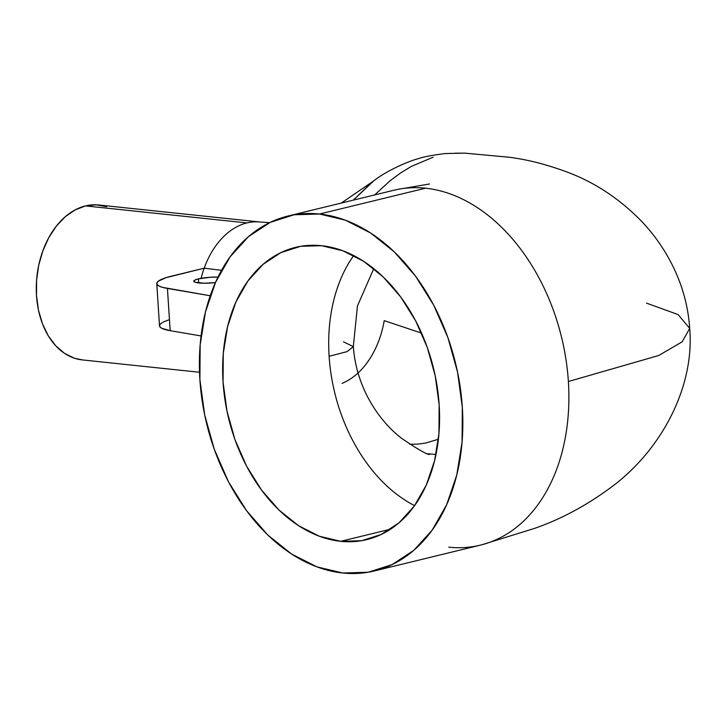 <?xml version="1.0" encoding="UTF-8"?>
<svg xmlns="http://www.w3.org/2000/svg" width="726" height="726" viewBox="0 0 726 726"><rect width="100%" height="100%" fill="white"/><g stroke="black" fill="none" stroke-linecap="round" stroke-linejoin="round"><path stroke-width="1.09" d="M215.431 282.595A16.653 2.895 176.3 0 1 193.769 281.225A16.653 2.895 176.3 0 1 198.425 278.893L198.688 282.94L198.425 278.893L194.922 280.064L193.769 281.243L195.149 282.269L204.305 283.231L215.431 282.595M342.064 383.373A78.953 54.595 96 0 0 384.199 320.629L421.57 333.125L384.199 320.629A78.953 54.595 96 0 1 342.064 383.373M321.554 245.697A150.409 105.47 76.3 0 1 437.179 386.677A150.409 105.47 76.3 0 1 366.703 539.645A150.409 105.47 76.3 0 1 340.675 541.324L390.588 529.172L340.675 541.324A150.409 105.47 76.3 0 1 225.051 400.344A150.409 105.47 76.3 0 1 295.527 247.375A150.409 105.47 76.3 0 1 321.554 245.697L342.817 250.76L363.635 261.306L383.201 276.933L400.761 297.043L415.653 320.865L427.287 347.464L435.228 375.841L439.166 404.899L438.958 433.522L434.602 460.602L426.271 485.104L414.283 506.086L399.091 522.747L381.295 534.436L361.575 540.707L340.675 541.324L319.413 536.26L298.595 525.715L279.029 510.088L261.469 489.977L246.586 466.165L234.943 439.557L227.002 411.179L223.064 382.121L223.272 353.508L227.628 326.419L235.959 301.916L247.947 280.935L263.139 264.282L280.935 252.594L300.664 246.314L321.554 245.697M438.395 439.239L425.627 443.087L417.486 444.167L409.754 444.239M373.781 268.647L357.437 305.955L353.335 346.629L347.037 351.638L329.114 356.294A150.409 105.47 -103.7 0 0 414.591 505.65A150.409 105.47 76.3 0 1 329.114 356.294L347.037 351.638L353.335 346.629L343.48 341.819M427.705 453.777L435.99 454.449M201.093 278.33A77.891 53.86 -84 0 1 246.958 222.918A77.891 53.86 -84 0 1 260.08 222.011L98.627 204.986A77.891 53.86 96 0 0 85.505 205.903L246.958 222.918L85.505 205.903L96.131 204.814L106.531 206.701M156.78 283.621L159.511 325.856A53.715 9.329 -3.7 0 0 170.165 330.675L201.084 335.947L170.165 330.675L167.434 288.44A53.715 9.329 176.3 0 1 156.78 283.621A53.715 9.329 176.3 0 1 171.79 276.089L204.178 268.193L221.566 270.299L204.178 268.193A77.891 53.86 -84 0 1 246.958 222.918M353.335 200.122L371.648 182.444M646.53 303.132L678.111 314.594L689.7 328.388L682.195 341.801L658.718 355.504L568.376 381.513A182.643 128.066 76.3 0 1 481.583 544.836A182.643 128.066 76.3 0 1 448.777 547.177M374.335 570.963L480.385 545.135A182.643 128.066 -103.7 0 0 568.376 381.513A182.643 128.066 -103.7 0 0 425.563 188.197A182.643 128.066 -103.7 0 0 393.955 190.23L287.904 216.058A182.643 128.066 76.3 0 1 319.513 214.025L425.563 188.197L319.513 214.025A182.643 128.066 76.3 0 1 459.912 385.216A182.643 128.066 76.3 0 1 374.335 570.963A182.643 128.066 76.3 0 1 342.726 573.005A182.643 128.066 76.3 0 1 202.318 401.814A182.643 128.066 76.3 0 1 287.904 216.058M429.502 183.977L403.366 188.47A182.643 128.066 76.3 0 1 425.563 188.197A182.643 128.066 76.3 0 1 568.376 381.513L658.718 355.504L682.195 341.801L689.7 328.388C694.537 383.464 664.916 444.739 616.338 483.325C590.265 503.463 563.04 518.473 534.672 528.356L481.583 544.836M689.7 328.388C688.557 311.436 684.863 295.028 678.619 279.156C669.735 256.95 657.048 237.32 640.55 220.25C619.777 199.269 596.618 183.714 571.063 173.568C549.21 165.092 528.383 159.629 508.572 157.179L464.731 153.141L455.048 153.195M433.095 157.206L411.324 166.417L400.698 172.888L390.406 180.475L374.652 194.931M373.854 180.774L353.462 199.995M82.474 359.933L74.379 358.199L64.596 353.399L55.802 345.866L48.343 335.902L42.507 323.887L38.505 310.274L36.5 295.591L36.572 280.399L38.714 265.299L42.843 250.851L48.805 237.611L56.365 226.104L65.24 216.756L75.077 209.941L85.505 205.903A77.891 53.86 96 0 0 36.3 286.225A77.891 53.86 96 0 0 82.292 359.915L199.541 372.266M329.114 356.294A150.409 105.47 76.3 0 1 353.689 255.543A150.409 105.47 -103.7 0 0 329.114 356.294M204.178 268.193L165.873 277.731L158.295 281.207L156.88 282.922L157.115 284.547L159.003 286.044L162.479 287.351L210.25 295.745L167.434 288.44L170.165 330.675L161.735 328.27L159.847 326.782L159.611 325.157L161.027 323.442L164.058 321.691L168.604 319.966M218.009 277.096L210.086 277.278L198.425 278.893A16.653 2.895 176.3 0 1 218.009 277.096M342.726 573.005L368.1 572.251L392.049 564.628L413.666 550.435L432.106 530.207L446.662 504.733L456.781 474.976L462.072 442.089L462.326 407.34L457.543 372.057L447.897 337.599L433.767 305.292L415.689 276.37L394.363 251.958L370.605 232.973L345.331 220.169L319.513 214.025L294.13 214.769L270.181 222.392L248.564 236.585L230.133 256.813L215.568 282.296L205.449 312.044L200.158 344.932L199.904 379.68L204.696 414.963L214.333 449.421L228.463 481.728L246.541 510.65L267.867 535.071L291.625 554.047L316.899 566.852L342.726 573.005M353.335 346.629C356.375 389.045 380.179 422.087 401.841 438.477C418.049 449.494 427.305 454.812 429.629 454.458M260.08 222.011L269.591 222.673M464.731 153.141L445.21 153.549C431.761 155.246 422.75 156.979 418.158 158.731C411.27 160.264 387.829 169.702 373.718 180.874L341.265 203.062"/></g></svg>
